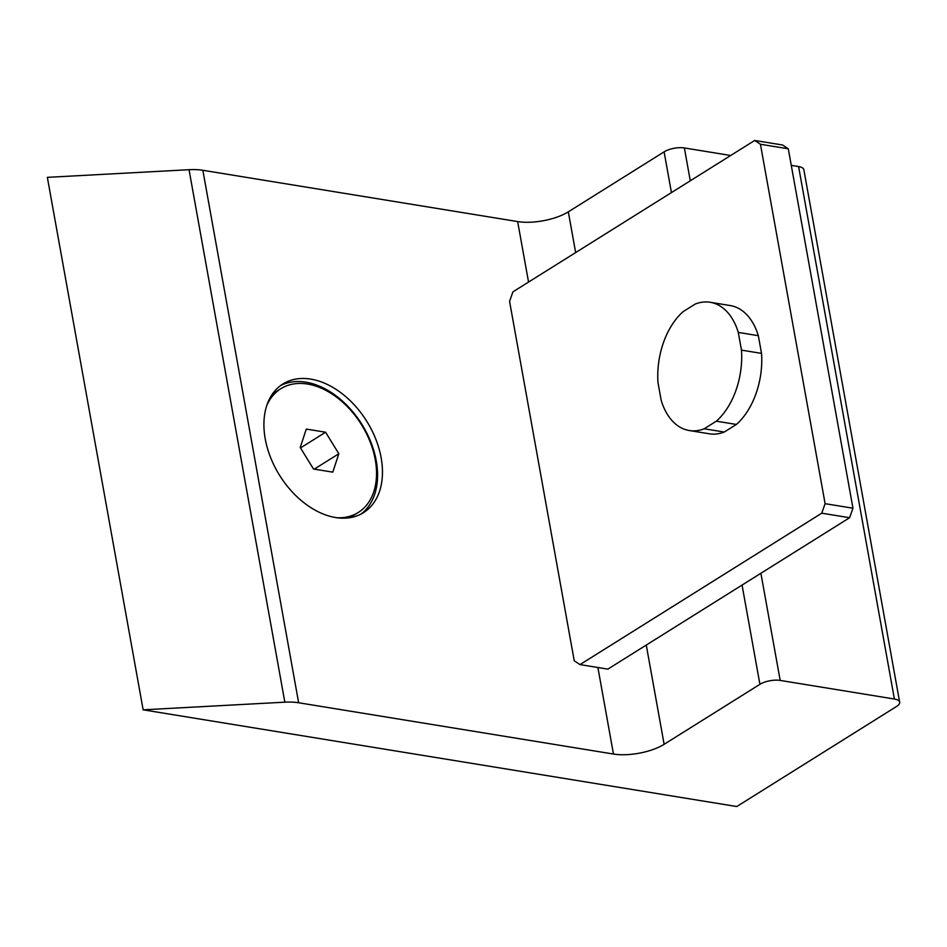 <?xml version="1.0" encoding="UTF-8"?>
<svg xmlns="http://www.w3.org/2000/svg" width="947" height="947" viewBox="0 0 947 947"><rect width="100%" height="100%" fill="white"/><g stroke="black" fill="none" stroke-linecap="round" stroke-linejoin="round"><path stroke-width="1.42" d="M360.973 514.091A75.914 51.292 57.9 0 0 370.099 440.225A75.914 51.292 57.9 0 0 305.845 382.162A75.914 51.292 57.9 0 0 280.513 385.618M335.64 517.547A75.914 51.292 -122.1 0 1 270.605 457.543A75.914 51.292 -122.1 0 1 282.893 383.985A75.914 51.292 -122.1 0 1 310.734 379.108A75.914 51.292 -122.1 0 1 375.77 439.1A75.914 51.292 -122.1 0 1 363.482 512.658A75.914 51.292 -122.1 0 1 335.64 517.547M266.734 405.659A73.002 49.315 -122.1 0 1 280.786 388.743A73.002 49.315 -122.1 0 1 307.562 384.044A73.002 49.315 -122.1 0 1 370.099 441.74A73.002 49.315 -122.1 0 1 358.274 512.469L355.539 514.185A73.002 49.315 -122.1 0 1 346.862 518.045M358.274 512.469A73.002 49.315 -122.1 0 1 336.919 517.737M325.59 432.211L306.295 429.074L300.235 447.469L313.481 469.002L332.776 472.151L338.837 453.755L325.59 432.211L300.519 447.919M314.274 469.132L338.837 453.755M738.281 332.409L758.334 335.688L761.53 353.397L741.465 350.13L738.281 332.409A64.964 41.183 99.3 0 0 710.179 302.282A64.964 41.183 99.3 0 0 695.264 304.034L683.13 311.634A64.964 41.183 99.3 0 0 657.999 382.695L661.195 400.403A64.964 41.183 99.3 0 0 689.286 430.53L709.35 433.797A64.964 41.183 99.3 0 0 724.266 432.045L704.201 428.778A64.964 41.183 99.3 0 1 689.286 430.53M741.465 350.13A64.964 41.183 99.3 0 1 716.346 421.178L704.201 428.778M724.266 432.045L736.399 424.445L716.346 421.178M710.179 302.282L730.244 305.55A64.964 41.183 99.3 0 1 758.334 335.688M761.53 353.397A64.964 41.183 99.3 0 1 736.399 424.445M270.795 396.58A73.002 49.315 -122.1 0 1 278.051 390.46L280.786 388.743M821.747 513.191L849.601 517.725L607.856 669.127L580.002 664.593L821.747 513.191L825.109 503.674L760.441 144.264L788.295 148.797L782.542 144.998L754.676 140.464L512.931 291.854L509.569 301.371L574.237 660.793L580.002 664.593M849.601 517.725L852.963 508.219L825.109 503.674M760.441 144.264L754.676 140.464M852.963 508.219L788.295 148.797M646.268 645.073L664.131 744.306L759.92 684.314A14.596 5.493 -10.2 0 1 780.186 680.419L894.406 699.028A14.596 5.493 -10.2 0 1 899.65 702.153A14.596 5.493 -10.2 0 1 896.43 706.557L736.778 806.536L143.151 709.824L284.834 702.177L189.033 169.702L47.35 177.349L143.151 709.824M730.682 155.497L684.373 147.945A14.596 5.493 169.8 0 0 664.107 151.851L568.318 211.832A36.495 13.743 -10.2 0 1 517.654 221.574L202.847 170.282A36.495 13.743 169.8 0 0 189.033 169.702M899.65 702.153L803.849 169.691A14.596 5.493 169.8 0 0 798.593 166.565L791.278 165.37M664.131 744.306A36.495 13.743 -10.2 0 1 613.467 754.049L298.648 702.757A36.495 13.743 169.8 0 0 284.834 702.177M684.373 147.945L690.28 180.794M760.903 573.278L780.186 680.419M759.92 684.314L742.057 585.08M671.435 192.596L664.107 151.851M894.406 699.028L798.593 166.565M202.847 170.282L298.648 702.757M568.318 211.832L575.658 252.577M613.467 754.049L597.888 667.505M528.544 282.088L517.654 221.574"/></g></svg>
